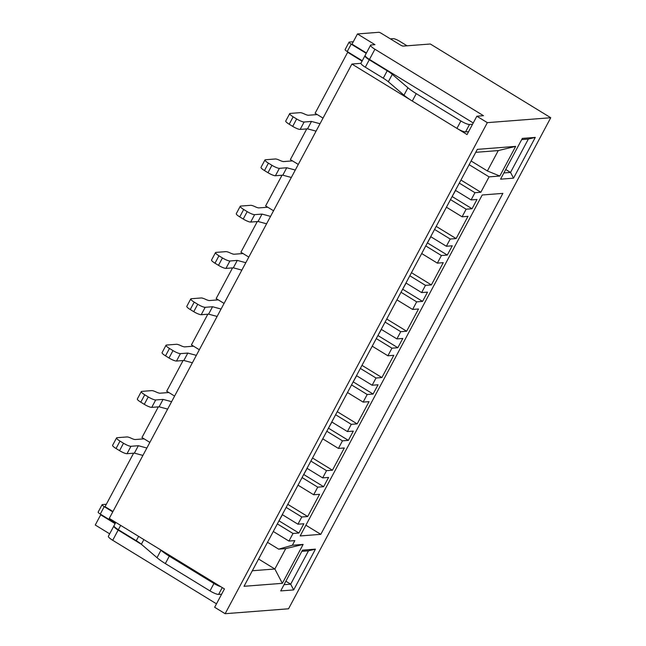 <?xml version="1.0" encoding="UTF-8"?>
<svg xmlns="http://www.w3.org/2000/svg" width="646" height="646" viewBox="0 0 646 646"><rect width="100%" height="100%" fill="white"/><g stroke="black" fill="none" stroke-linecap="round" stroke-linejoin="round"><path stroke-width="0.97" d="M320.804 534.347L502.863 193.388L482.215 194.987L300.164 535.946L320.804 534.347L305.889 525.214M101.406 514.765L100.695 514.822L95.253 525.012L109.667 533.838M360.936 63.34L351.892 64.043L109.279 518.407L224.445 588.926L214.65 607.272L225.147 613.7L288.544 608.79L550.747 117.734L487.342 122.643L225.147 613.7M133.601 453.193L105.048 506.666L112.961 511.511M112.767 511.882L104.232 506.658A3.957 0.767 -151.9 0 1 102.108 504.688A3.957 0.767 -151.9 0 1 102.359 504.574L106.332 504.268M220.859 586.73A7.421 1.437 -151.9 0 1 213.939 583.491L169.292 556.158A21.932 4.256 -151.9 0 1 160.967 550.279L160.087 549.52M221.635 594.191L218.606 594.425A7.421 1.437 -151.9 0 1 209.982 590.904L165.336 563.57A21.932 4.256 -151.9 0 1 157.01 557.684L141.361 544.279A13.348 2.592 28.1 0 0 136.298 540.702L118.355 529.712A8.067 1.567 -151.9 0 1 114.011 525.699L115.779 522.388M115.311 523.276L100.275 514.071A3.957 0.767 -151.9 0 1 98.152 512.1L102.108 504.688M141.426 544.336L118.153 530.083A8.067 1.567 -151.9 0 1 113.817 526.07A8.067 1.567 -151.9 0 1 113.979 525.925M100.695 514.822L115.109 523.648M118.153 530.083L112.711 540.282A8.067 1.567 -151.9 0 1 108.375 536.261L113.817 526.07M112.711 540.282L216.491 603.824M158.343 406.867L141.959 437.544L149.872 442.397M146.868 448.009L138.341 445.716L130.968 446.289A6.428 1.244 -151.9 0 1 123.507 443.245L120.011 441.105A6.428 1.244 -151.9 0 1 116.555 437.907A6.428 1.244 -151.9 0 1 116.966 437.713L127.02 436.938A6.428 1.244 -151.9 0 1 131.372 438.311A5.733 1.114 28.1 0 0 135.256 439.53L144.082 438.844M282.423 514.709L279.258 520.377A30.838 5.984 -151.9 0 1 279.217 520.377M142.911 455.422L134.384 453.129L127.012 453.702A6.428 1.244 -151.9 0 1 119.55 450.658L116.046 448.51A6.428 1.244 -151.9 0 1 112.598 445.32L116.555 437.907M138.341 445.716L134.384 453.129M267.501 542.325L278.668 549.157L285.742 548.615L274.857 568.997L282.35 583.33L244.018 586.302L477.321 149.355L515.661 146.384L499.826 176.035L487.391 170.964L471.112 160.991M258.578 559.024L274.857 568.997L252.328 570.741M285.742 548.615L303.127 544.417L282.35 583.33M278.668 549.157L292.363 545.256L303.127 544.417M292.363 545.256L294.842 540.621L288.94 541.073L293.001 533.483L298.896 533.023L303.846 523.761L297.943 524.213L301.803 516.986L307.698 516.534L287.785 504.332M273.282 531.488L288.94 541.073M286.146 507.401L301.803 516.986M282.286 514.628L297.943 524.213M277.344 523.89L293.001 533.483M278.975 520.829L298.896 533.023M307.698 516.534L319.576 494.295L313.673 494.755L317.735 487.157L323.63 486.696L328.58 477.434L322.677 477.887L326.537 470.659L332.44 470.207L312.519 458.006M301.835 551.345L308.489 550.828L315.442 549.148L293.68 589.919L280.703 590.92L302.465 550.158L315.442 549.148M308.489 550.828L290.684 584.178L293.68 589.919M285.871 581.238L290.684 584.178L284.022 584.695M457.804 128.893L467.05 134.562L476.845 116.215L487.342 122.643M351.892 64.043L410.88 100.17M266.588 223.791L258.061 221.497L250.688 222.071A6.428 1.244 -151.9 0 1 243.227 219.026L239.731 216.886A6.428 1.244 -151.9 0 1 236.275 213.689L240.231 206.276A6.428 1.244 -151.9 0 1 240.651 206.082L250.696 205.307A6.428 1.244 -151.9 0 1 255.049 206.68A5.733 1.114 28.1 0 0 258.933 207.899L267.759 207.221M270.553 216.378L262.018 214.084L254.645 214.658A6.428 1.244 -151.9 0 1 247.184 211.613L243.687 209.474A6.428 1.244 -151.9 0 1 240.231 206.276M257.286 221.562L240.901 252.239L248.815 257.092M282.019 175.236L265.635 205.921L273.549 210.766M409.822 275.769L425.48 285.354L431.383 284.902L443.253 262.664L437.358 263.124L441.412 255.525L447.307 255.065L452.257 245.803L446.362 246.255L450.222 239.028L456.116 238.576L436.195 226.375M431.383 284.902L411.462 272.701M405.963 282.996L421.628 292.581L425.48 285.354M402.66 289.198L422.573 301.391L427.523 292.129L421.628 292.581M401.021 292.258L416.678 301.852L422.573 301.391M396.959 299.857L412.616 309.45L416.678 301.852M385.089 322.096L400.746 331.681L406.641 331.228L418.519 308.99L412.616 309.45M406.641 331.228L386.728 319.027M406.1 283.077L402.934 288.746A30.838 5.984 -151.9 0 1 402.894 288.746M262.018 214.084L258.061 221.497M521.685 139.593L528.339 139.084L510.534 172.434L505.721 169.494M528.339 139.084L535.292 137.404L513.53 178.167L510.534 172.434L503.88 172.95M306.753 128.909L290.369 159.594L298.282 164.439M362.075 61.128L347.661 52.302L315.103 113.268L323.024 118.113M347.661 52.302L348.372 52.245M550.747 117.734L430.333 44.001L403.209 46.1A2.584 0.501 -151.9 0 1 400.213 44.881L381.374 33.35A2.213 0.428 -151.9 0 0 378.806 32.3L357.456 33.955L374.955 44.671L371.095 44.97A8.067 1.567 -151.9 0 0 370.578 45.204A8.067 1.567 -151.9 0 0 374.914 49.225L483.483 115.699L476.845 116.215M475.739 152.327L498.276 150.575L515.661 146.384M498.276 150.575L487.391 170.964M469.149 164.673L489.062 176.867L499.826 176.035M459.298 183.117L474.955 192.702L480.85 192.25L460.937 180.048M480.85 192.25L489.062 176.867M455.438 190.344L471.095 199.929L474.955 192.702M452.127 196.546L472.048 208.739L476.99 199.477L471.095 199.929M450.488 199.606L466.146 209.199L472.048 208.739M446.434 207.205L462.092 216.798L466.146 209.199M456.116 238.576L467.987 216.337L462.092 216.798M513.53 178.167L500.553 179.176L522.323 138.406L535.292 137.404M316.064 131.138L307.536 128.845L300.164 129.418A6.428 1.244 -151.9 0 1 292.703 126.374L289.198 124.234A6.428 1.244 -151.9 0 1 285.742 121.036L289.707 113.623A6.428 1.244 -151.9 0 1 290.119 113.43L300.172 112.654A6.428 1.244 -151.9 0 1 304.524 114.027A5.733 1.114 28.1 0 0 308.408 115.246L317.226 114.568M320.02 123.733L311.493 121.432L304.121 122.005A6.428 1.244 -151.9 0 1 296.659 118.961L293.155 116.821A6.428 1.244 -151.9 0 1 289.707 113.623M455.575 190.425L452.402 196.093A30.838 5.984 -151.9 0 1 452.37 196.093M473.243 122.958L369.472 59.416A8.067 1.567 -151.9 0 1 365.135 55.403L370.578 45.204M357.456 33.955L352.013 44.146L366.427 52.972M407.069 45.801L399.842 41.376A5.741 1.114 -151.9 0 0 393.164 38.655L390.402 38.873M311.493 121.432L307.536 128.845M366.234 53.343L351.198 44.138A3.957 0.767 -151.9 0 1 349.066 42.168A3.957 0.767 -151.9 0 1 349.325 42.055L353.289 41.748M472.549 124.258L469.521 124.492A7.421 1.437 -151.9 0 1 460.905 120.98L416.25 93.638A21.932 4.256 -151.9 0 1 407.933 87.759L392.284 74.355A13.348 2.592 28.1 0 0 387.22 70.777L369.278 59.787A8.067 1.567 -151.9 0 1 364.933 55.766A8.067 1.567 -151.9 0 1 365.095 55.621M468.592 131.671L465.564 131.905A7.421 1.437 -151.9 0 1 456.948 128.384L412.293 101.051A21.932 4.256 -151.9 0 1 403.976 95.172L388.327 81.767A13.348 2.592 28.1 0 0 383.264 78.19L365.313 67.2A8.067 1.567 -151.9 0 1 360.977 63.179L364.933 55.766M362.269 60.756L347.233 51.551A3.957 0.767 -151.9 0 1 345.109 49.581L349.066 42.168M291.33 177.464L282.803 175.171L275.43 175.744A6.428 1.244 -151.9 0 1 267.969 172.7L264.464 170.56A6.428 1.244 -151.9 0 1 261.008 167.362L264.965 159.95A6.428 1.244 -151.9 0 1 265.385 159.756L275.43 158.981A6.428 1.244 -151.9 0 1 279.783 160.353A5.733 1.114 28.1 0 0 283.675 161.573L292.493 160.894M295.287 170.051L286.759 167.758L279.387 168.331A6.428 1.244 -151.9 0 1 271.926 165.287L268.421 163.147A6.428 1.244 -151.9 0 1 264.965 159.95M434.564 229.443L450.222 239.028M430.834 236.751L427.668 242.42L430.729 236.686L446.362 246.255M427.394 242.872L447.307 255.065M425.754 245.932L441.412 255.525M421.701 253.531L437.358 263.124M286.759 167.758L282.803 175.171M331.891 422.056L328.725 427.725A30.838 5.984 -151.9 0 1 328.685 427.725M192.387 362.769L183.86 360.476L176.487 361.049A6.428 1.244 -151.9 0 1 169.018 358.005L165.521 355.857A6.428 1.244 -151.9 0 1 162.065 352.668L166.022 345.255A6.428 1.244 -151.9 0 1 166.442 345.061L176.487 344.286A6.428 1.244 -151.9 0 1 180.84 345.658A5.733 1.114 28.1 0 0 184.732 346.878L193.55 346.191M196.344 355.357L187.816 353.063L180.444 353.637A6.428 1.244 -151.9 0 1 172.983 350.592L169.478 348.452A6.428 1.244 -151.9 0 1 166.022 345.255M183.076 360.541L166.692 391.218L174.606 396.071M199.339 349.744L191.426 344.891L207.81 314.214M332.44 470.207L344.31 447.969L338.415 448.429L342.469 440.83L348.364 440.37L353.314 431.108L347.419 431.56L351.279 424.333L357.173 423.881L369.044 401.642L363.149 402.103L367.203 394.504L373.105 394.044L378.047 384.782L372.153 385.234L376.012 378.007L381.907 377.555L361.994 365.353M357.173 423.881L337.252 411.68M335.621 414.748L351.279 424.333M331.761 421.975L347.419 431.56M328.451 428.177L348.364 440.37M326.811 431.237L342.469 440.83M322.758 438.836L338.415 448.429M187.816 353.063L183.86 360.476M356.632 375.73L353.459 381.398A30.838 5.984 -151.9 0 1 353.427 381.398L356.519 375.665L372.153 385.234M381.366 329.403L378.201 335.072A30.838 5.984 -151.9 0 1 378.16 335.072M381.229 329.323L396.886 338.908L400.746 331.681M377.918 335.524L397.839 347.718L402.789 338.456L396.886 338.908M376.287 338.585L391.944 348.178L397.839 347.718M372.225 346.183L387.883 355.776L391.944 348.178M381.907 377.555L393.785 355.316L387.883 355.776M360.355 368.422L376.012 378.007M353.184 381.851L373.105 394.044M351.545 384.911L367.203 394.504M347.491 392.51L363.149 402.103M217.121 316.443L208.593 314.15L201.221 314.723A6.428 1.244 -151.9 0 1 193.76 311.679L190.255 309.539A6.428 1.244 -151.9 0 1 186.799 306.341L190.756 298.928A6.428 1.244 -151.9 0 1 191.176 298.735L201.229 297.959A6.428 1.244 -151.9 0 1 205.581 299.332A5.733 1.114 28.1 0 0 209.465 300.551L218.283 299.865M221.077 309.03L212.55 306.737L205.178 307.31A6.428 1.244 -151.9 0 1 197.716 304.266L194.212 302.126A6.428 1.244 -151.9 0 1 190.756 298.928M241.854 270.117L233.327 267.824L225.955 268.397A6.428 1.244 -151.9 0 1 218.493 265.353L214.997 263.213A6.428 1.244 -151.9 0 1 211.541 260.015L215.498 252.602A6.428 1.244 -151.9 0 1 215.909 252.408L225.963 251.633A6.428 1.244 -151.9 0 1 230.315 253.006A5.733 1.114 28.1 0 0 234.199 254.225L243.025 253.539M245.811 262.704L237.284 260.411L229.911 260.984A6.428 1.244 -151.9 0 1 222.45 257.94L218.954 255.8A6.428 1.244 -151.9 0 1 215.498 252.602M224.081 303.418L216.16 298.565L232.544 267.888M212.55 306.737L208.593 314.15M237.284 260.411L233.327 267.824M307.157 468.382L303.991 474.051A30.838 5.984 -151.9 0 1 303.951 474.051M167.645 409.096L159.118 406.802L151.745 407.376A6.428 1.244 -151.9 0 1 144.284 404.331L140.788 402.183A6.428 1.244 -151.9 0 1 137.332 398.994L141.288 391.581A6.428 1.244 -151.9 0 1 141.708 391.387L151.753 390.612A6.428 1.244 -151.9 0 1 156.106 391.985A5.733 1.114 28.1 0 0 159.99 393.204L168.816 392.518M171.61 401.683L163.075 399.389L155.702 399.963A6.428 1.244 -151.9 0 1 148.241 396.919L144.744 394.779A6.428 1.244 -151.9 0 1 141.288 391.581M310.879 461.074L326.537 470.659M307.02 468.302L322.677 477.887M303.709 474.503L323.63 486.696M302.078 477.564L317.735 487.157M298.016 485.162L313.673 494.755M163.075 399.389L159.118 406.802M222.256 587.585L218.606 594.425M104.232 506.658L100.275 514.071M120.665 525.384L118.355 529.712M138.615 536.374L136.298 540.702M143.872 539.588L141.361 544.279M160.967 550.279L157.01 557.684M169.292 556.158L165.336 563.57M213.939 583.491L209.982 590.904M282.318 514.644L279.258 520.377M120.011 441.105L116.046 448.51M123.507 443.245L119.55 450.658M130.968 446.289L127.012 453.702M254.645 214.658L250.688 222.071M247.184 211.613L243.227 219.026M243.687 209.474L239.731 216.886M405.995 283.013L402.934 288.746M374.914 49.225L369.472 59.416M304.121 122.005L300.164 129.418M296.659 118.961L292.703 126.374M293.155 116.821L289.198 124.234M455.462 190.36L452.402 196.093M465.564 131.905L469.521 124.492M347.233 51.551L351.198 44.138M365.313 67.2L369.278 59.787M383.264 78.19L387.22 70.777M388.327 81.767L392.284 74.355M403.976 95.172L407.933 87.759M412.293 101.051L416.25 93.638M456.948 128.384L460.905 120.98M279.387 168.331L275.43 175.744M271.926 165.287L267.969 172.7M268.421 163.147L264.464 170.56M180.444 353.637L176.487 361.049M172.983 350.592L169.018 358.005M169.478 348.452L165.521 355.857M331.786 421.991L328.725 427.725M205.178 307.31L201.221 314.723M197.716 304.266L193.76 311.679M194.212 302.126L190.255 309.539M229.911 260.984L225.955 268.397M222.45 257.94L218.493 265.353M218.954 255.8L214.997 263.213M381.261 329.339L378.201 335.072M155.702 399.963L151.745 407.376M148.241 396.919L144.284 404.331M144.744 394.779L140.788 402.183M307.052 468.318L303.991 474.051"/></g></svg>
